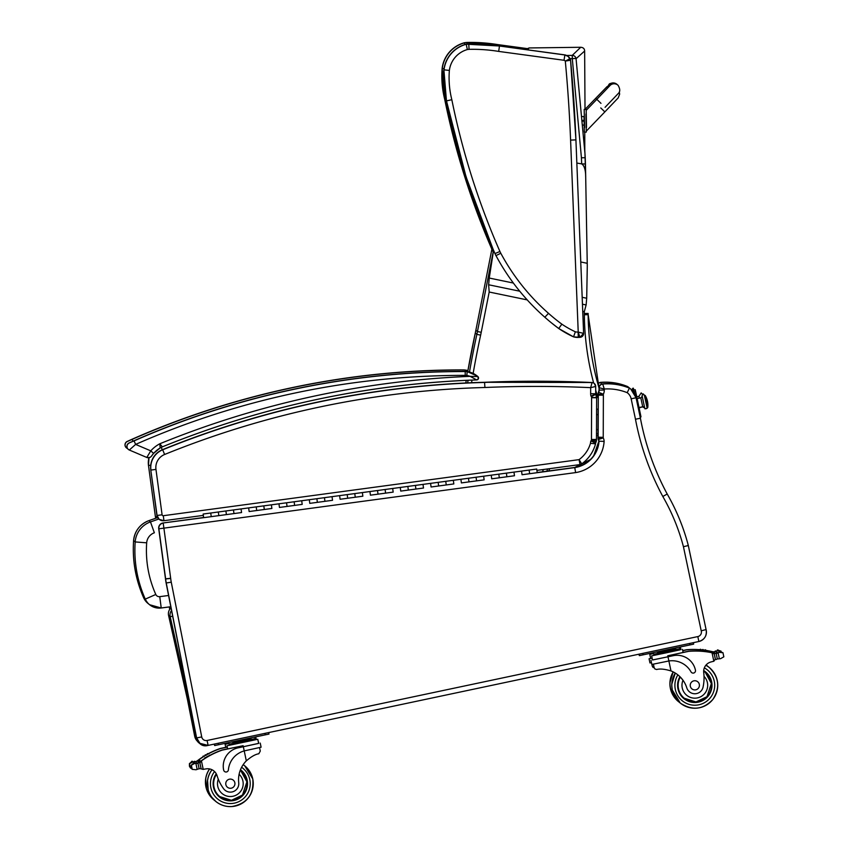 <?xml version="1.0" encoding="UTF-8"?>
<svg xmlns="http://www.w3.org/2000/svg" width="849" height="849" viewBox="0 0 849 849"><rect width="100%" height="100%" fill="white"/><g stroke="black" fill="none" stroke-linecap="round" stroke-linejoin="round"><path stroke-width="1.27" d="M513.38 283.046L489.247 278.048L488.631 284.765L489.194 292.024L527.229 299.899M582.732 311.392L584.292 311.71L586.128 304.95L586.701 298.232L582.181 297.299M576.832 163.04L581.724 163.899C584.399 165.682 585.725 170.256 585.704 177.621L587.285 266.119M587.285 265.907L586.701 298.232M585.704 177.483L584.961 153.457L576.068 58.73L584.643 51.014C584.558 48.701 583.252 47.459 580.716 47.279L572.237 55.408A3.821 3.789 44.8 0 1 576.068 58.73A3.821 0.552 173.6 0 0 572.3 58.655L581.416 157.755A149.594 147.97 106.2 0 1 581.65 163.878L585.46 163.984L585.704 177.621M587.232 263.307L580.769 261.97M489.247 278.048L493.566 250.317M527.537 49.815L529.107 47.947L580.716 47.279M446.065 99.195L444.844 99.46A749.264 749.253 129.1 0 0 493.184 252.004M444.038 68.631L442.287 68.44A95.449 95.449 129.1 0 0 444.844 99.46L444.706 99.344A95.449 95.449 -50.9 0 1 442.149 68.334L442.287 68.44A30.277 30.277 129.1 0 1 464.456 42.885L464.838 44.541M467.109 44.021L467.014 42.556A30.277 30.277 129.1 0 0 464.456 42.885L464.318 42.768A30.277 30.277 -50.9 0 1 466.876 42.45L467.014 42.556A168.293 168.282 129.1 0 1 497.726 44.689L497.588 45.708M497.588 44.572L526.932 48.563L497.588 44.572L466.876 42.45A168.293 168.282 -50.9 0 1 497.588 44.572L526.794 48.637M451.827 99.704L446.585 100.861A749.264 749.253 129.1 0 0 494.999 253.596L499.923 251.463A743.904 743.894 -50.9 0 1 451.827 99.704A90.09 90.09 -50.9 0 1 449.376 70.414A24.918 24.918 -50.9 0 1 467.364 49.55A24.918 24.918 -50.9 0 1 469.062 49.338A162.934 162.934 -50.9 0 1 498.692 51.407L564.012 60.279A2.292 2.292 -50.9 0 1 565.307 61.107L570.57 60.205A3.821 3.821 129.1 0 0 570.072 58.634L565.307 61.107A1463.358 1463.326 -50.9 0 1 570.592 140.106L578.222 332.076L579.941 337.34A3.821 3.821 129.1 0 0 583.613 333.381L578.095 332.076A9.944 9.944 -50.9 0 1 575.367 331.81L573.521 336.851A15.303 15.303 129.1 0 0 578.286 337.414L578.095 332.076M575.367 331.81A97.709 97.709 -50.9 0 1 561.847 324.159L558.727 328.521A103.069 103.058 129.1 0 0 573.521 336.851L579.941 337.34L583.613 333.37L575.919 139.873L570.592 140.106M449.376 70.414L444.027 69.851A95.449 95.449 129.1 0 0 446.585 100.861L446.447 100.755A95.449 95.449 -50.9 0 1 443.889 69.735L444.027 69.851A30.277 30.277 129.1 0 1 466.197 44.286L467.364 49.55M469.062 49.338L468.754 43.968A30.277 30.277 129.1 0 0 466.197 44.286L466.059 44.18A30.277 30.277 -50.9 0 1 468.616 43.861L468.754 43.968A168.293 168.282 129.1 0 1 499.456 46.101L498.692 51.407M494.861 253.49L494.999 253.596A30.596 30.596 129.1 0 0 496.049 255.751A221.302 221.302 129.1 0 0 544.952 317.346A193.073 193.073 129.1 0 0 551.712 323.076A193.073 193.073 129.1 0 0 558.727 328.521L573.521 336.851M564.012 60.279L564.882 54.973L499.318 45.984L564.744 54.867A7.652 7.652 -50.9 0 1 568.151 56.437L568.278 56.554A7.652 7.652 129.1 0 0 564.882 54.973L568.151 56.437M570.072 58.634A7.652 7.652 129.1 0 0 568.278 56.554L570.57 60.205L575.919 139.873A1468.706 1468.685 129.1 0 0 570.57 60.205M609.667 85.908A5.741 5.741 -49.4 0 1 617.87 85.133L616.894 84.295A5.741 5.741 -49.4 0 0 607.438 88.275A5.741 5.741 -49.4 0 1 617.138 84.518M586.5 127.53L586.181 109.394L584.197 109.372L584.59 127.573M584.271 113.946L584.197 109.372M585.11 109.362L585.088 108.47M161.225 607.99L170.798 606.727L161.225 607.99L149.583 604.721L147.991 603.427A15.25 15.25 -50.9 0 1 143.683 597.834C135.617 579.602 132.242 560.542 133.59 540.643L135.171 541.927L146.675 542.819A11.599 11.599 -50.9 0 1 154.359 532.779L150.475 521.923A23.072 23.072 129.1 0 0 135.171 541.927C133.834 561.826 137.198 580.886 145.275 599.118A15.25 15.25 129.1 0 0 161.225 607.99L159.761 596.656A3.778 3.778 -50.9 0 1 155.792 594.47C148.501 577.999 145.466 560.786 146.675 542.819M196.979 739.161L196.215 738.545A7.652 7.652 129.1 0 0 198.868 742.811L200.491 744.127A7.652 7.652 0 0 0 206.986 745.655L206.986 745.655A7.652 7.652 -50.9 0 1 200.491 744.127L200.491 744.127A7.652 7.652 -50.9 0 1 198.857 742.302M198.868 742.811L198.868 742.811A7.652 7.652 0 0 1 196.215 738.545L168.569 615.398L170.193 616.714A7.652 7.652 -50.9 0 1 171.53 610.452M168.569 615.398A7.652 7.652 0 0 1 171.031 607.937A7.652 7.652 129.1 0 0 168.569 615.398L196.215 738.545M172.655 616.194L170.193 616.714L191.036 709.552M206.986 745.655L208.376 745.337L206.965 745.571M584.016 116.546L584.367 132.147L586.277 132.115L585.959 113.978M584.08 120.367L584.186 125.419L582.923 124.962M586.277 132.115L584.303 132.083L584.165 124.941M598.099 409.027L598.099 414.471M196.586 737.76L166.128 583.008L158.869 528.8A5.052 5.052 -50.9 0 1 163.199 523.122L163.899 528.142L158.869 528.8L165.651 578.965A49.72 49.72 129.1 0 0 166.287 583.136L196.586 737.76L199.94 743.342A9.562 9.562 -50.9 0 1 196.586 737.76L166.128 583.008A49.72 49.72 -50.9 0 1 165.491 578.838L170.67 578.307L163.899 528.142L575.633 472.596A33.737 33.737 129.1 0 0 604.117 441.416A7.843 7.843 129.1 0 0 603.246 437.904A2.324 2.324 -50.9 0 1 603.246 437.872A9.647 9.647 -50.9 0 1 603.236 437.341L603.374 395.167A9.647 9.647 -50.9 0 1 603.352 394.35A1.624 1.624 -50.9 0 1 603.352 394.223A8.66 8.66 129.1 0 0 604.276 390.062L604.286 389.012A52.32 52.32 -50.9 0 1 627.199 392.673L629.438 388.067A15.303 15.303 -50.9 0 1 630.584 388.906A15.303 15.303 -50.9 0 0 629.438 388.067L630.743 389.044A15.303 15.303 129.1 0 0 629.597 388.195A57.371 57.371 129.1 0 0 602.716 384.045L602.557 383.918A57.371 57.371 -50.9 0 1 629.438 388.067C620.81 384.523 611.842 383.143 602.557 383.918A3.821 3.821 -50.9 0 0 599.054 387.706L604.286 389.012L602.716 384.045A3.821 3.821 129.1 0 0 599.214 387.834L599.203 390.126A3.608 3.608 -50.9 0 1 598.566 392.344A6.665 6.665 129.1 0 0 598.28 394.339A14.698 14.698 129.1 0 0 598.301 395.305L598.163 437.309A14.698 14.698 129.1 0 0 598.174 438.031A7.365 7.365 129.1 0 0 598.418 439.718A2.791 2.791 -50.9 0 1 599.033 441.3A28.686 28.686 -50.9 0 1 574.89 467.587L529.627 473.71L529.139 470.07L529.627 473.71L522.05 474.729L521.923 473.816M163.04 522.984L203.558 517.519L163.04 522.984A5.052 5.052 0 0 0 158.71 528.672A5.052 5.052 -50.9 0 1 163.04 522.984L203.643 517.667L203.166 514.038L210.743 513.019L211.231 516.659L210.743 513.019L218.331 511.989L218.692 514.727M590.384 459.564L574.72 467.459L537.194 472.522L574.72 467.459L575.633 472.596M574.72 467.459A28.686 28.686 129.1 0 0 598.874 441.172L604.117 441.416M598.258 439.58L598.014 437.893A7.365 7.365 -50.9 0 0 598.258 439.58L598.874 441.172A2.791 2.791 129.1 0 0 598.258 439.58L603.246 437.904M598.12 394.201L598.12 393.872A6.665 6.665 -50.9 0 0 598.12 394.201L598.142 395.178A14.698 14.698 -50.9 0 1 598.12 394.201L603.352 394.35M598.407 392.217A3.608 3.608 129.1 0 0 599.044 389.999L598.12 393.872A6.665 6.665 -50.9 0 1 598.407 392.217L603.352 394.223M599.044 389.988L599.054 387.706L599.203 390.126L604.276 390.062M598.142 395.178L603.374 395.167M598.014 437.893A14.698 14.698 -50.9 0 1 598.004 437.182L598.174 438.031L603.246 437.872M688.136 544.782L687.626 545.705L683.434 546.703L701.21 630.818L706.081 629.565L688.178 544.825L687.626 545.705M201.722 736.932L196.745 737.887A9.562 9.562 129.1 0 0 208.111 745.401L207.092 740.477A4.51 4.51 -50.9 0 1 201.722 736.932L171.265 582.181A44.668 44.668 -50.9 0 1 170.691 578.434A5.052 5.052 129.1 0 0 170.67 578.307M627.199 392.673A10.252 10.252 -50.9 0 1 631.157 398.818L635.476 419.236A266.756 266.745 129.1 0 0 662.825 496.495L667.208 494.022A261.704 261.694 -50.9 0 1 640.411 418.228L636.071 397.746A15.303 15.303 129.1 0 0 629.597 388.195M635.476 419.236L640.411 418.228L636.071 397.746A15.303 15.303 129.1 0 0 630.743 389.044L636.071 397.746L631.157 398.818M591.965 382.506L592.05 382.634A1224.651 1224.629 129.1 0 0 484.715 382.432A921.77 921.749 129.1 0 0 162.69 449.79L164.61 454.48A916.718 916.708 -50.9 0 1 484.917 387.494L484.556 382.294A1224.651 1224.629 -50.9 0 1 591.891 382.506L591.891 382.506A3.821 3.821 -50.9 0 1 594.13 383.355L594.289 383.483A3.821 3.821 -50.9 0 1 595.701 386.465L590.671 387.643L590.649 393.734A8.172 8.172 129.1 0 0 590.978 396.101L595.69 394.042A3.12 3.12 -50.9 0 1 595.68 393.756L590.649 393.734M590.978 396.101A3.746 3.746 -50.9 0 1 591.392 396.685L595.807 394.265A8.798 8.798 129.1 0 0 595.69 394.042L595.701 386.465L594.289 383.483A3.821 3.821 -50.9 0 0 592.05 382.634L590.671 387.643A1219.599 1219.589 -50.9 0 0 484.917 387.494M484.556 382.294L484.556 382.294A921.77 921.749 -50.9 0 0 162.53 449.652L162.53 449.652C154.009 453.748 150.082 460.508 150.772 469.932L150.772 469.932A19.124 19.124 -50.9 0 1 162.53 449.652C265.833 407.902 373.178 385.446 484.556 382.294L591.891 382.506M591.392 396.685A1.868 1.868 -50.9 0 1 591.594 397.714L591.456 439.495A2.335 2.335 -50.9 0 1 591.445 439.803A1.528 1.528 -50.9 0 1 590.915 440.918A7.747 7.747 129.1 0 0 590.49 443.295A31.286 31.286 -50.9 0 1 579.071 459.638L580.026 464.573L581.767 463.883L579.071 459.638L163.295 515.714A1.072 1.072 -50.9 0 1 162.095 514.802L155.961 469.412A14.072 14.072 -50.9 0 1 164.61 454.48M159.113 519.259L159.272 519.386A6.123 6.123 129.1 0 0 163.953 520.702L159.272 519.386A6.123 6.123 129.1 0 1 157.065 515.46L159.113 519.259A6.123 6.123 -50.9 0 1 156.906 515.322L150.772 469.932L157.065 515.46A6.123 6.123 129.1 0 0 163.953 520.702L203.335 515.385L163.953 520.702L163.295 515.714M591.456 439.495L596.476 439.442L596.624 397.778A6.93 6.93 129.1 0 0 596.624 397.534L596.624 397.534A6.919 6.919 129.1 0 0 595.818 394.276M591.594 397.714L596.624 397.778L595.69 394.042M591.445 439.803L596.454 440.122A7.386 7.386 129.1 0 0 596.476 439.442L596.624 397.778M591.36 440.26L596.168 441.713A6.58 6.58 129.1 0 0 596.454 440.122L595.52 443.167A6.261 6.261 129.1 0 0 596.168 441.735M590.915 440.918L595.52 443.167A2.696 2.696 -50.9 0 0 595.542 443.857L595.52 443.167M590.49 443.295L595.542 443.857A36.337 36.337 129.1 0 1 581.767 463.883A3.821 3.821 -50.9 0 1 580.026 464.573L536.908 470.388L580.026 464.573M591.594 397.576L596.624 397.534M627.39 387.261L627.538 386.528A15.303 15.303 -50.9 0 1 628.684 387.367A15.303 15.303 -50.9 0 0 627.538 386.528L628.844 387.494A15.303 15.303 129.1 0 0 627.708 386.656A57.371 57.371 129.1 0 0 600.816 382.506A3.821 3.821 129.1 0 0 597.929 384.236M601.379 384.204L600.657 382.368A3.821 3.821 129.1 0 0 597.866 383.971M598.598 386.592L599.192 386.73M197.371 741.198A9.562 9.562 -50.9 0 1 194.686 736.221L187.544 699.916L194.845 736.348A9.562 9.562 129.1 0 0 197.297 741.092A9.562 9.562 129.1 0 1 194.845 736.348L195.695 736.2M629.693 388.237L628.844 387.494A15.303 15.303 129.1 0 1 629.693 388.237A15.303 15.303 129.1 0 0 627.708 386.656M157.139 516.362L155.579 516.945A3.821 3.821 129.1 0 0 155.951 518.166M155.431 516.903L155.42 516.818A3.821 3.821 129.1 0 0 155.876 518.187M652.138 658.208L649.071 658.803L652.138 658.187M649.071 658.803L649.952 662.942L651.438 662.655M654.229 667.972L652.276 666.157L653.051 667.441M682.734 650.695L686.777 649.835A81.313 81.313 -50.9 0 1 710.157 651.236L711.823 651.788A1.804 1.804 129.1 0 0 711.048 651.406A81.313 81.313 129.1 0 0 697.538 649.623L697.538 649.623A81.313 81.313 129.1 0 1 712.343 651.703A6.442 6.442 129.1 0 0 713.086 651.83A0.594 0.594 129.1 0 0 712.438 652.552L712.481 652.764M712.343 651.703L712.247 651.618A81.313 81.313 129.1 0 0 705.944 650.398A81.313 81.313 129.1 0 1 710.953 651.332L710.019 651.119A81.313 81.313 129.1 0 0 705.944 650.376M705.731 650.005L705.625 649.92A0.594 0.594 129.1 0 0 704.681 650.207A81.313 81.313 129.1 0 0 703.534 650.058A81.313 81.313 129.1 0 1 704.681 650.207L704.776 650.292A81.313 81.313 129.1 0 1 705.944 650.461A0.594 0.594 129.1 0 0 704.776 650.292M702.272 649.909A0.594 0.594 129.1 0 1 703.216 649.634L703.322 649.708A0.594 0.594 129.1 0 1 703.534 650.132A81.313 81.313 129.1 0 0 702.378 649.994L702.272 649.909A81.313 81.313 129.1 0 0 701.125 649.803A81.313 81.313 129.1 0 1 702.282 649.909A81.313 81.313 129.1 0 0 701.125 649.782M699.884 649.697A0.594 0.594 129.1 0 1 700.828 649.411L700.924 649.485A0.594 0.594 129.1 0 1 701.147 649.867A81.313 81.313 129.1 0 0 699.979 649.772L699.884 649.697A81.313 81.313 129.1 0 0 697.443 649.538L697.443 649.538A81.313 81.313 129.1 0 1 699.884 649.687A81.313 81.313 129.1 0 0 686.639 649.718L682.702 650.557M704.681 650.196A81.313 81.313 129.1 0 0 703.524 650.047M711.048 651.406L712.438 652.807M716.121 651.31L717.235 650.727M712.502 652.764L712.46 652.573A0.594 0.594 129.1 0 1 713.118 651.852A6.442 6.442 129.1 0 0 714.274 651.883L717.352 650.822A3.014 3.014 129.1 0 1 718.434 650.387A0.594 0.594 129.1 0 0 717.511 650.132A0.594 0.594 129.1 0 0 717.331 650.843A6.442 6.442 129.1 0 0 717.352 650.822L721.077 651.162L718.381 650.292M721.215 651.799L721.947 652.711M712.247 651.618A6.442 6.442 129.1 0 0 712.99 651.756L712.969 651.735A6.442 6.442 129.1 0 0 714.136 651.767L715.102 651.745A6.442 6.442 129.1 0 0 716.238 651.406A0.594 0.594 129.1 0 0 715.102 651.745M717.331 650.843L717.225 650.759A0.594 0.594 129.1 0 1 718.148 650.058L718.254 650.143M649.772 654.346L653.613 653.56L649.772 654.346L650.642 658.474M716.057 651.172L715.962 651.098A0.594 0.594 129.1 0 0 714.996 651.671M700.924 649.485A0.594 0.594 129.1 0 0 699.979 649.772M703.322 649.708A0.594 0.594 129.1 0 0 702.378 649.994M679.709 648.031L680.58 647.819L679.699 647.989M680.58 647.819L680.962 649.623M225.749 747.322L220.22 748.489A81.313 81.313 129.1 0 0 208.122 753.806A81.313 81.313 -50.9 0 1 210.297 752.692L210.297 752.692A81.313 81.313 -50.9 0 0 208.143 753.827M207.103 754.358A81.313 81.313 129.1 0 0 206.02 754.973A81.313 81.313 -50.9 0 1 207.114 754.39L207.209 754.464A81.313 81.313 -50.9 0 1 208.228 753.912A0.594 0.594 -50.9 0 0 208.154 753.838L208.058 753.763A0.594 0.594 -50.9 0 0 207.114 754.39A81.313 81.313 -50.9 0 0 206.042 754.994M205.012 755.568A81.313 81.313 129.1 0 0 203.94 756.226M202.943 756.852A81.313 81.313 129.1 0 0 199.409 759.239L198.655 759.791A81.313 81.313 -50.9 0 1 202.953 756.873L203.06 756.958A81.313 81.313 -50.9 0 1 204.057 756.321A0.594 0.594 -50.9 0 0 203.983 756.257A81.313 81.313 -50.9 0 1 205.023 755.589L205.118 755.674A81.313 81.313 -50.9 0 1 206.127 755.079A0.594 0.594 -50.9 0 0 206.063 755.016L205.967 754.931A0.594 0.594 -50.9 0 0 205.023 755.589A81.313 81.313 -50.9 0 0 203.962 756.236L203.877 756.172A0.594 0.594 -50.9 0 0 202.953 756.873A81.313 81.313 -50.9 0 0 197.615 760.598A6.442 6.442 -50.9 0 1 195.907 761.5L195.174 761.723M197.615 760.598L197.711 760.683A81.313 81.313 -50.9 0 1 210.403 752.776L210.403 752.776A81.313 81.313 -50.9 0 0 198.783 759.887L199.547 759.356A81.313 81.313 -50.9 0 1 220.358 748.606L227.267 747.141L225.76 747.385L225.102 744.276L228.954 743.512L227.458 743.777L227.267 742.917M198.305 762.805L198.082 761.723A1.804 1.804 -50.9 0 1 198.783 759.887L198.316 762.795M197.711 760.683A6.442 6.442 -50.9 0 1 197.085 761.107L197.106 761.118A6.442 6.442 -50.9 0 1 196.055 761.617L192.797 761.924L189.507 763.729L190.388 767.889L189.507 766.329L189.507 763.729M191.598 768.6L190.388 767.889M191.513 761.861L191.609 761.946A0.594 0.594 -50.9 0 1 192.585 761.457L192.49 761.373A0.594 0.594 -50.9 0 0 191.513 761.861L189.412 763.644L189.423 766.254L190.569 768.048M192.585 761.457A0.594 0.594 -50.9 0 1 192.808 761.914A6.442 6.442 -50.9 0 1 192.776 761.903A3.014 3.014 -50.9 0 0 191.609 761.946M192.659 761.818L193.933 761.893M195.005 761.511L194.909 761.436A0.594 0.594 -50.9 0 0 193.933 761.914L194.028 761.988A0.594 0.594 -50.9 0 1 195.206 761.84A6.442 6.442 -50.9 0 1 194.028 761.988M207.209 754.464A0.594 0.594 -50.9 0 1 208.154 753.838M205.118 755.674A0.594 0.594 -50.9 0 1 206.063 755.016M203.06 756.958A0.594 0.594 -50.9 0 1 203.983 756.257M197.106 761.118A0.594 0.594 -50.9 0 1 197.987 761.511L198.263 762.816M197.085 761.107A0.594 0.594 -50.9 0 1 197.764 761.16L197.764 761.16M255.04 737.961L255.91 737.76L255.029 737.919M227.447 743.745L225.102 744.276M654.961 668.991L654.144 667.675L654.929 668.97L656.627 669.511C660.002 668.587 664.788 669.054 670.986 670.933A26.669 26.669 -50.9 0 1 686.788 687.839L686.777 687.828A8.426 8.426 -50.9 0 0 689.515 691.871A8.426 8.426 -50.9 0 1 686.777 687.828A26.669 26.669 -50.9 0 0 683.01 680.261L680.548 677.311A26.669 26.669 129.1 0 0 678.128 675.082M691.574 672.535L691.574 672.535A2.398 2.398 -50.9 0 1 690.99 671.835A2.398 2.398 129.1 0 0 695.448 670.179A18.774 18.774 129.1 0 0 673.193 655.693L652.51 659.96M650.95 660.331L651.82 664.459L668.885 660.968L667.993 656.797L652.52 659.991L651.639 655.863L680.091 649.803M654.144 667.696L653.401 664.162M682.447 649.347L683.105 652.457L667.77 655.778L688.645 651.353A81.313 81.313 -50.9 0 1 712.035 652.754L712.937 652.945A81.313 81.313 129.1 0 0 699.417 651.141L699.417 651.141A81.313 81.313 129.1 0 1 714.221 653.221A6.442 6.442 129.1 0 0 716.153 653.401L717.331 658.994L720.578 658.675L723.836 656.839L722.955 652.679L723.836 656.839M714.221 653.221L714.115 653.146A81.313 81.313 129.1 0 0 707.811 651.915A81.313 81.313 129.1 0 1 712.82 652.849L711.886 652.637A81.313 81.313 129.1 0 0 707.811 651.905M706.548 651.724A0.594 0.594 129.1 0 1 707.504 651.438L707.599 651.523A0.594 0.594 129.1 0 1 707.822 651.979A81.313 81.313 129.1 0 0 706.655 651.809L706.548 651.724A81.313 81.313 129.1 0 0 705.402 651.576A81.313 81.313 129.1 0 1 706.559 651.724A81.313 81.313 129.1 0 0 705.402 651.565M705.19 651.236L705.095 651.151A0.594 0.594 129.1 0 0 704.15 651.438A81.313 81.313 129.1 0 0 703.004 651.321A81.313 81.313 129.1 0 1 704.15 651.427L704.245 651.512A81.313 81.313 129.1 0 1 705.413 651.65A0.594 0.594 129.1 0 0 704.245 651.512M702.802 651.013L702.696 650.928A0.594 0.594 129.1 0 0 701.752 651.215A81.313 81.313 129.1 0 0 699.311 651.056L699.311 651.056A81.313 81.313 129.1 0 1 701.752 651.215L701.858 651.289A81.313 81.313 129.1 0 1 703.014 651.395A0.594 0.594 129.1 0 0 701.858 651.289M704.15 651.416A81.313 81.313 129.1 0 0 702.993 651.3M701.762 651.194A81.313 81.313 129.1 0 0 688.507 651.236L683.095 652.382M689.505 691.861L689.515 691.871A8.426 8.426 -50.9 0 0 703.163 686.586A42.163 42.163 -50.9 0 0 703.725 672.705A9.838 9.838 -50.9 0 1 710.889 661.987A54.209 54.209 -50.9 0 1 713.839 661.265L715.325 659.1L714.317 654.324L715.325 659.1M712.937 652.945L713.691 653.306A1.804 1.804 129.1 0 0 712.927 652.934L714.317 654.324M717.989 652.828L719.114 652.255M716.153 653.401L719.241 652.361L722.955 652.679L720.249 651.809M688.9 659.482L688.9 659.482A18.774 18.774 -50.9 0 0 673.183 655.693L667.993 656.786L667.77 655.778M685.727 665.574A21.681 21.681 -50.9 0 1 690.99 671.835A21.681 21.681 129.1 0 0 668.885 660.968M715.346 659.195A0.594 0.594 129.1 0 0 715.452 659.323L715.601 659.44A0.594 0.594 129.1 0 1 715.389 659.1L714.338 654.091A0.594 0.594 129.1 0 1 714.985 653.369L714.964 653.359A0.594 0.594 129.1 0 0 714.306 654.07L714.54 655.141A72.887 72.887 129.1 0 0 714.487 655.131M714.115 653.146A6.442 6.442 129.1 0 0 716.004 653.284L716.864 653.168M719.241 652.361L719.103 652.276A0.594 0.594 129.1 0 1 720.026 651.576L720.122 651.661A0.594 0.594 129.1 0 0 719.199 652.361A6.442 6.442 129.1 0 0 719.22 652.34A3.014 3.014 129.1 0 1 720.302 651.905A0.594 0.594 129.1 0 0 720.122 651.661M716.97 653.263L716.874 653.189A0.594 0.594 129.1 0 1 717.84 652.616L717.936 652.69A0.594 0.594 129.1 0 0 716.97 653.263A6.442 6.442 129.1 0 0 718.105 652.923A0.594 0.594 129.1 0 0 717.936 652.69M657.964 652.138L675.157 648.509M679.614 647.596L679.858 648.721L673.384 650.143L673.151 649.018M660.097 651.777L660.331 652.902L673.384 650.143M653.518 653.125L653.762 654.239L660.331 652.902M653.762 654.239L679.858 648.721L680.102 649.835L667.059 652.658L653.995 655.364L653.751 654.239M707.599 651.523A0.594 0.594 129.1 0 0 706.655 651.809M717.331 658.994A6.442 6.442 129.1 0 0 716.28 659.482A0.594 0.594 129.1 0 1 715.601 659.44M653.985 655.332L651.639 655.863M639.255 655.502L638.979 654.176L639.393 655.619L693.654 644.136L693.346 642.672L693.654 644.136M679.911 676.674A17.213 17.213 129.1 0 0 683.954 698.663A17.213 17.213 129.1 0 0 708.162 696.148A17.213 17.213 129.1 0 0 705.646 671.941A17.213 17.213 -50.9 0 1 708.14 696.127A17.213 17.213 -50.9 0 1 683.944 698.663M705.646 671.941A17.213 17.213 129.1 0 0 703.694 670.561M680.304 677.067A16.672 16.672 -50.9 0 0 684.294 698.249L695.947 701.943L706.973 696.7L711.377 683.509L705.307 672.355A16.672 16.672 -50.9 0 0 703.651 671.166A16.672 16.672 -50.9 0 1 707.748 695.809A16.672 16.672 -50.9 0 1 678.468 688.741A16.672 16.672 -50.9 0 1 680.282 677.046M699.321 684.379A4.585 4.585 129.1 0 0 691.266 682.437A4.585 4.585 129.1 0 0 697.22 689.239A4.585 4.585 129.1 0 0 699.321 684.379M225.027 790.228A8.426 8.426 -50.9 0 1 223.234 788.201L223.234 788.212A8.426 8.426 -50.9 0 0 225.038 790.228L225.027 790.228A8.426 8.426 -50.9 0 0 238.728 782.725A26.669 26.669 -50.9 0 1 246.316 760.874C251.23 756.639 255.39 754.273 258.807 753.763L260.282 751.078L259.539 747.566M258.648 743.374L238.134 747.831A18.774 18.774 129.1 0 0 223.658 770.085A2.398 2.398 129.1 0 0 228.402 769.81A21.681 21.681 129.1 0 1 244.215 750.898L243.334 746.727L238.134 747.831A18.774 18.774 -50.9 0 0 223.648 770.075L223.658 770.085A2.398 2.398 -50.9 0 0 224.486 771.444A2.398 2.398 -50.9 0 1 224.486 771.444L224.486 771.444M260.229 743.077L261.099 747.205L244.215 750.898L246.316 760.874M227.617 748.839L222.088 750.007A81.313 81.313 129.1 0 0 209.99 755.323M208.971 755.886A81.313 81.313 129.1 0 0 207.888 756.501A81.313 81.313 -50.9 0 1 208.981 755.907L209.077 755.981A81.313 81.313 -50.9 0 1 210.106 755.43A0.594 0.594 -50.9 0 0 210.032 755.355A81.313 81.313 -50.9 0 1 212.176 754.209L212.176 754.22A81.313 81.313 -50.9 0 0 210.011 755.345L209.936 755.281A0.594 0.594 -50.9 0 0 208.981 755.907A81.313 81.313 -50.9 0 0 207.909 756.512M206.891 757.085A81.313 81.313 129.1 0 0 205.819 757.743A81.313 81.313 -50.9 0 1 206.891 757.106L206.997 757.191A81.313 81.313 -50.9 0 1 208.005 756.597A0.594 0.594 -50.9 0 0 207.931 756.533L207.835 756.448A0.594 0.594 -50.9 0 0 206.891 757.117A81.313 81.313 -50.9 0 0 205.829 757.754M200.481 761.373A1.804 1.804 -50.9 0 1 200.544 761.32A81.313 81.313 -50.9 0 1 204.832 758.39A81.313 81.313 129.1 0 0 201.277 760.768L200.3 761.5M197.042 763.24L197.775 763.018A6.442 6.442 -50.9 0 0 198.836 762.529L198.857 762.54A6.442 6.442 -50.9 0 0 199.483 762.115A81.313 81.313 -50.9 0 1 204.832 758.39L204.927 758.475A81.313 81.313 -50.9 0 1 205.925 757.849A0.594 0.594 -50.9 0 0 205.851 757.775L205.755 757.69A0.594 0.594 -50.9 0 0 204.832 758.39M199.483 762.115L199.579 762.2A81.313 81.313 -50.9 0 1 212.271 754.294L212.271 754.294A81.313 81.313 -50.9 0 0 200.651 761.404L201.425 760.874A81.313 81.313 -50.9 0 1 222.236 750.123L243.111 745.709L243.323 746.727L258.658 743.406L257.778 739.277L255.422 739.734M199.579 762.2A6.442 6.442 -50.9 0 1 198.953 762.625L198.974 762.646A0.594 0.594 -50.9 0 1 199.865 763.028L200.926 768.037L199.95 763.24A1.804 1.804 -50.9 0 1 200.651 761.404M201.468 768.939L200.937 768.207A1.804 1.804 -50.9 0 0 201.489 768.95L201.468 768.939A1.804 1.804 -50.9 0 0 201.542 768.992M193.381 763.368L191.28 765.172L192.161 769.332L196.002 769.756L199.112 768.727A6.442 6.442 -50.9 0 1 200.268 768.759A0.594 0.594 -50.9 0 0 200.926 768.037L201.606 769.045A1.804 1.804 -50.9 0 1 200.958 768.005L199.961 763.251L200.672 761.426M198.974 762.646A6.442 6.442 -50.9 0 1 197.923 763.134L194.665 763.442L191.375 765.246L192.256 769.406L191.375 767.846L191.375 765.246M194.453 762.975L194.357 762.89A0.594 0.594 -50.9 0 0 193.381 763.389L193.487 763.463A0.594 0.594 -50.9 0 1 194.453 762.975A0.594 0.594 -50.9 0 1 194.676 763.431A6.442 6.442 -50.9 0 1 194.644 763.431L194.665 763.442M194.538 763.336L195.907 763.506A0.594 0.594 -50.9 0 1 197.085 763.357A6.442 6.442 -50.9 0 1 195.907 763.506L197.117 769.183M233.295 742.079L250.487 738.439M235.428 741.718L235.672 742.833L248.715 740.073L255.188 738.651L254.955 737.526M248.481 738.948L248.715 740.073M228.859 743.055L229.092 744.17L235.672 742.833M229.092 744.18L255.188 738.651L255.432 739.776L229.326 745.295L229.092 744.17M195.811 763.431A0.594 0.594 -50.9 0 1 196.777 762.954L196.872 763.028M209.077 755.981A0.594 0.594 -50.9 0 1 210.032 755.355M206.997 757.191A0.594 0.594 -50.9 0 1 207.931 756.533M204.927 758.475A0.594 0.594 -50.9 0 1 205.851 757.775M193.487 763.463A3.014 3.014 -50.9 0 1 194.644 763.431M198.953 762.625A0.594 0.594 -50.9 0 1 199.632 762.678L199.653 762.689M239.1 774.277A12.852 12.852 -50.9 0 1 236.669 794.866A12.852 12.852 -50.9 0 1 218.299 779.191A42.163 42.163 -50.9 0 0 223.234 788.201A42.163 42.163 -50.9 0 1 217.1 775.753A9.838 9.838 -50.9 0 0 213.884 770.945A9.838 9.838 -50.9 0 1 216.686 774.649L217.1 775.753M201.616 769.056A1.804 1.804 -50.9 0 1 201.595 769.035L203.229 769.396A54.209 54.209 -50.9 0 1 206.211 768.854A9.838 9.838 -50.9 0 1 213.884 770.945M229.315 745.263L226.98 745.793L227.638 748.914L243.111 745.709M226.98 745.793L257.778 739.277M215.168 743.904L267.934 732.729M214.595 745.443L214.309 744.085L214.733 745.549L268.984 734.067L268.666 732.581L268.984 734.067M219.467 797.02A17.213 17.213 129.1 0 0 247.133 780.082A17.213 17.213 129.1 0 0 241.158 770.287A17.213 17.213 -50.9 0 1 239.301 798.347A17.213 17.213 -50.9 0 1 216.24 773.757M240.469 769.756A17.213 17.213 -50.9 0 1 241.169 770.298M216.527 774.299A16.672 16.672 -50.9 0 0 219.817 796.617L231.459 800.299L242.496 795.057L246.9 781.865L240.808 770.701A16.672 16.672 -50.9 0 0 240.267 770.276A16.672 16.672 -50.9 0 1 243.27 794.176A16.672 16.672 -50.9 0 1 219.817 796.617L219.795 796.595A16.672 16.672 -50.9 0 1 216.506 774.267M225.855 784.635A4.585 4.585 129.1 0 0 233.91 786.577A4.585 4.585 129.1 0 0 227.957 779.775A4.585 4.585 129.1 0 0 225.855 784.635M233.846 512.679L233.486 509.952L233.974 513.581L226.396 514.611L225.908 510.971L226.386 514.6M249.012 510.631L248.651 507.904L249.139 511.544L256.716 510.514L256.228 506.885L256.716 510.514L264.304 509.496L264.177 508.583M203.282 514.94L203.654 517.678L218.819 515.63L218.331 511.989L241.074 508.922L241.562 512.563L241.074 508.922L263.816 505.855L264.304 509.496L263.816 505.855L271.393 504.837L271.882 508.477L271.393 504.837L278.971 503.807L279.332 506.545M529.627 473.71L537.215 472.681L536.717 469.041L521.562 471.089L522.05 474.729L521.562 471.089L513.974 472.108L514.473 475.748L513.974 472.108L506.397 473.137L506.885 476.777L506.397 473.137L498.819 474.156L499.308 477.796L498.819 474.156L491.231 475.175L491.73 478.815L491.231 475.175L483.654 476.204L484.142 479.844L483.654 476.204L476.077 477.223L476.565 480.863L476.077 477.223L468.489 478.252L468.988 481.882L468.489 478.252L460.911 479.271L461.4 482.911L460.911 479.271L453.334 480.29L453.822 483.93L453.334 480.29L445.746 481.319L446.245 484.949L445.746 481.319L438.169 482.338L438.657 485.978L438.169 482.338L430.592 483.357L431.08 486.997L430.592 483.357L423.004 484.386L423.502 488.026L423.004 484.386L415.426 485.405L415.914 489.045L415.426 485.405L407.849 486.424L408.337 490.064L407.849 486.424L400.261 487.453L400.76 491.093L400.261 487.453L392.684 488.472L393.172 492.112L392.684 488.472L385.106 489.491L385.595 493.131L385.106 489.491L377.518 490.52L378.017 494.16L377.518 490.52L369.941 491.539L370.429 495.179L369.941 491.539L362.364 492.569L362.852 496.198L362.364 492.569L354.776 493.587L355.275 497.227L354.776 493.587L347.199 494.606L347.687 498.246L347.199 494.606L339.621 495.636L340.109 499.265L339.621 495.636L332.033 496.654L332.532 500.294L332.033 496.654L324.456 497.673L324.944 501.313L324.456 497.673L316.879 498.703L317.367 502.343L316.879 498.703L309.291 499.721L309.789 503.361L309.291 499.721L301.713 500.74L302.202 504.38L301.713 500.74L294.136 501.77L294.624 505.41L294.136 501.77L278.971 503.807L279.459 507.447L287.047 506.428L286.559 502.788L287.047 506.428L294.624 505.41L294.497 504.497M309.662 502.449L309.789 503.361L317.367 502.343L324.944 501.313L324.817 500.411M339.982 498.363L340.109 499.265L355.275 497.227L355.147 496.315M370.302 494.267L370.429 495.179L378.017 494.16L385.595 493.131L385.467 492.229M400.632 490.181L400.76 491.093L415.914 489.045L415.787 488.133M430.952 486.095L431.08 486.997L438.657 485.978L446.245 484.949L446.107 484.047M461.272 481.999L461.4 482.911L476.565 480.863L476.438 479.95M491.592 477.913L491.73 478.815L506.885 476.777L506.757 475.864M499.308 477.796L514.462 475.748M484.142 479.844L468.988 481.882M453.822 483.93L438.657 485.978M423.502 488.026L408.337 490.064M393.172 492.112L378.017 494.16M362.852 496.198L347.687 498.246M332.532 500.294L317.367 502.343M302.202 504.38L287.047 506.428M256.716 510.514L271.871 508.466M211.231 516.659L241.551 512.552M203.654 517.667L203.442 516.701L203.643 517.667M203.569 517.603L203.516 516.68M203.389 515.714L203.527 516.691L203.389 515.714M636.962 396.727L638.957 396.303L639.35 398.128L639.032 396.727M638.957 396.303L641.175 392.907L642.693 394.392M643.436 394.403L642.64 394.063M634.914 394.329L634.203 392.068M633.046 391.347L632.526 388.439L633.184 391.527M633.28 388.173L632.526 388.439M632.929 390.317L633.789 390.137L633.386 388.258M633.789 390.137L634.511 393.543M642.226 396.387C641.855 394.827 642.544 394.339 644.295 394.944L647.012 407.414A1.189 1.082 168.5 0 1 647.012 407.414A1.189 1.082 -11.5 0 0 647.012 407.403L647.15 408.273L644.911 408.793L644.678 407.902A1.189 1.082 -11.5 0 0 647.012 407.414A1.189 1.082 168.5 0 1 644.678 407.902L642.131 395.931L644.678 407.902A1.687 1.528 -11.5 0 0 642.714 406.756A1.687 1.528 168.5 0 1 644.678 407.902L642.714 406.756L639.01 407.531L642.714 406.756L640.899 398.234M647.012 407.403L644.561 395.899M647.66 407.042L645.962 398.988A19.124 7.917 -12 0 1 647.479 401.259A19.124 7.917 168 0 0 645.962 398.988L647.766 407.584L646.97 407.18L647.66 407.042M646.991 404.028L645.187 395.432L644.508 395.57M639.106 407.955L642.714 406.756L640.815 397.82L637.121 398.595M598.174 414.397L596.56 414.737L598.174 414.397M635.392 395.432L635.052 394.626M636.835 397.236L636.06 393.586M635.211 394.594L635.604 396.037M640.995 416.891L640.167 417.071L640.995 416.891L640.602 415.034L639.775 415.203M635.264 394.53L635.859 396.844M635.137 389.68L634.383 389.946M634.787 391.824L635.657 391.644L635.243 389.765M635.657 391.644L640.602 415.034M640.167 412.975L639.393 409.314M465.284 371.448L465.454 370.175A20.27 20.27 129.1 0 1 467.895 370.673A20.27 20.27 129.1 0 0 465.454 370.175A15.303 15.303 129.1 0 0 463.31 370.015A816.589 816.579 129.1 0 0 132.179 439.358L127.361 441.48L132.041 439.251A816.589 816.579 -50.9 0 1 463.183 369.909L463.183 369.909A15.303 15.303 -50.9 0 1 465.316 370.058A20.27 20.27 -50.9 0 1 467.905 370.61A20.27 20.27 -50.9 0 0 465.316 370.058L463.31 370.015M132.996 441.204L132.179 439.358M150.475 450.723L151.738 451.848M127.424 448.484L126.512 447.932A3.821 3.821 -50.9 0 1 126.512 447.932A3.821 3.821 -50.9 0 0 127.424 448.484L127.477 448.452M160.174 447.932L162.339 446.85L159.814 443.772L160.174 447.932L153.627 453.387A28.59 28.59 -50.9 0 1 160.174 447.932A15.303 15.303 129.1 0 1 162.339 446.85A917.939 917.928 -50.9 0 1 476.682 379.928A1.91 1.91 129.1 0 0 477.881 376.574L470.166 376.351L476.682 379.928L478.295 378.93L477.881 376.574A20.27 20.27 129.1 0 0 467.343 371.703A15.303 15.303 129.1 0 0 465.199 371.554L465.21 375.385A11.472 11.472 -50.9 0 1 466.812 375.502L467.215 371.597A20.27 20.27 -50.9 0 1 477.096 375.927A20.27 20.27 -50.9 0 0 467.215 371.597L465.072 371.448A15.303 15.303 -50.9 0 1 467.215 371.597L477.234 376.033A20.27 20.27 129.1 0 0 467.343 371.703M466.812 375.502A16.439 16.439 -50.9 0 1 470.166 376.351A921.77 921.749 129.1 0 0 159.814 443.772A32.411 32.411 129.1 0 0 150.782 450.851L146.803 457.462L129.324 450.023L135.628 444.409L134.068 440.896L129.154 442.934L133.94 440.79A816.589 816.579 -50.9 0 1 465.072 371.448L465.199 371.554A816.589 816.579 129.1 0 0 134.068 440.896M465.21 375.385A812.769 812.758 -50.9 0 0 135.628 444.409L150.782 450.851L153.627 453.387L151.451 456.115A3.821 3.821 129.1 0 1 146.803 457.462C151.801 458.163 151.557 455.181 153.627 453.387M473.148 373.411A949.798 949.787 -50.9 0 1 480.63 335.164L476.873 334.347L475.281 333.052L467.725 371.682A953.629 953.607 -50.9 0 1 475.281 333.052L475.281 333.052A152.99 152.99 129.1 0 0 475.864 330.24L491.911 249.086L475.864 330.24L477.456 331.545A152.99 152.99 -50.9 0 1 476.873 334.347A953.629 953.607 129.1 0 0 469.476 372.053M488.631 284.765L519.737 291.207M582.446 304.197L586.128 304.95M584.292 311.71L584.324 313.525L588.134 313.44A152.99 152.99 129.1 0 1 588.155 314.692L588.134 313.44M480.63 335.164A156.81 156.81 129.1 0 0 481.224 332.299L489.194 292.024M471.566 382.74A949.798 949.787 -50.9 0 1 472.002 380.097M543.381 469.518L542.5 471.8M598.025 429.859L596.518 429.498M584.324 313.525A149.169 149.159 -50.9 0 1 584.345 314.735A274.651 274.651 129.1 0 0 593.653 383.026M595.69 390.243A274.651 274.651 129.1 0 0 598.131 398.032M493.502 250.381L477.456 331.545L481.224 332.299M596.497 433.425L598.014 433.786L596.497 433.425M546.798 471.227L547.679 468.945L546.798 471.227M596.497 435.335L598.004 435.696M548.825 470.951L549.706 468.669M468.075 380.256A953.629 953.607 129.1 0 0 467.64 382.91M465.814 382.995A953.629 953.607 -50.9 0 1 466.25 380.331L465.814 382.995M581.416 157.755L585.216 157.723L584.781 150.358M584.345 314.735L588.155 314.692A270.831 270.82 -50.9 0 0 599.054 388.163L588.155 314.692M566.612 55.472L572.237 55.408L572.3 58.655L570.093 58.677M444.706 99.344L464.35 175.531L491.879 249.224A749.264 749.253 -50.9 0 1 444.706 99.344L442.149 68.334A30.277 30.277 -50.9 0 1 464.318 42.768C451.753 46.801 444.356 55.312 442.149 68.334M495.912 255.645L500.793 253.246A25.247 25.247 -50.9 0 1 499.923 251.463M544.825 317.229L548.528 313.345A215.954 215.943 -50.9 0 1 500.793 253.246M561.847 324.159A187.714 187.714 -50.9 0 1 548.528 313.345M446.447 100.755L466.059 176.847L493.545 250.466A749.264 749.253 -50.9 0 1 446.447 100.755L443.889 69.735A30.277 30.277 -50.9 0 1 466.059 44.18C453.483 48.202 446.096 56.724 443.889 69.735M468.616 43.861A168.293 168.282 -50.9 0 1 499.318 45.984L466.059 44.18M586.181 109.394L584.261 109.436M586.203 110.338L596.815 99.344L600.975 103.345M618.125 85.367L617.87 85.133A5.741 5.741 -49.4 0 1 618.125 85.367C620.269 89.103 620.269 91.862 618.136 93.634L605.072 107.314M596.751 99.407L595.669 98.357L607.056 86.63C610.144 85.547 606.621 81.61 616.894 84.295M158.837 519.004L150.475 521.923L148.883 520.639L157.67 517.572L148.883 520.639A23.072 23.072 -50.9 0 0 133.59 540.643C134.736 530.954 139.841 524.289 148.883 520.639M142.802 595.818L147.991 603.427A15.25 15.25 -50.9 0 1 143.683 597.834L145.275 599.118L155.792 594.47M168.58 595.489L159.761 596.656M600.752 107.94L604.849 111.898L586.277 131.149M603.692 110.752L602.694 109.776M598.004 437.182L598.078 414.471L598.004 437.182L603.236 437.341M688.157 544.867A211.475 211.475 129.1 0 0 667.208 494.022C676.409 510.058 683.381 527.006 688.157 544.867L706.081 629.565C707.1 635.614 704.691 639.594 698.854 641.504L697.836 636.58L207.092 740.477M701.21 630.818A4.51 4.51 -50.9 0 1 697.836 636.58M662.825 496.495A206.424 206.424 -50.9 0 1 683.434 546.703M170.691 578.434L165.651 578.965M166.128 583.008L171.265 582.181M199.94 743.342L208.111 745.401L698.854 641.504A9.562 9.562 129.1 0 0 706.081 629.565M155.961 469.412L150.931 470.07A19.124 19.124 129.1 0 1 162.69 449.79L162.53 449.652M157.065 515.46L162.095 514.802M600.657 382.368A57.371 57.371 -50.9 0 1 627.538 386.528C618.91 382.984 609.953 381.604 600.657 382.368L600.508 382.39M169.726 609.391L169.238 606.929L169.726 609.391M169.375 606.908L169.832 609.242M188.637 704.787L194.845 736.348M149.191 457.653A19.124 19.124 129.1 0 0 148.628 465.496L150.719 465.231M148.469 465.369L148.469 465.369A19.124 19.124 -50.9 0 1 148.989 457.707L148.469 465.369L155.42 516.818M161.257 447.338L162.255 449.768M710.157 651.236L710.39 652.34M714.274 651.883L714.561 653.231M716.259 651.427L716.641 653.21M673.257 671.941A22.944 22.944 129.1 0 0 679.38 702.303L678.393 701.55A22.944 22.944 129.1 0 1 670.402 688.475L669.914 684.177M707.313 665.903L708.278 666.72A22.944 22.944 129.1 0 0 706.092 664.99L707.313 665.903A22.944 22.944 129.1 0 0 706.103 664.979M669.935 682.692L673.183 671.909A22.944 22.944 129.1 0 0 670.402 688.475L678.393 701.55M194.05 762.009L194.219 762.805M196.055 761.617L196.31 762.827M199.547 759.356L200.046 761.702M210.032 795.874L213.916 799.907A22.944 22.944 -50.9 0 1 209.576 768.929L208.292 770.988M213.916 799.907L214.893 800.66A22.944 22.944 -50.9 0 1 209.65 768.95M243.228 764.588A22.944 22.944 -50.9 0 1 243.769 765.066L243.228 764.588M712.035 652.754L713.839 661.265M718.137 652.945L719.326 658.601M668.874 660.968L670.986 670.933M689.929 644.932L689.611 643.457M643.16 654.844L642.842 653.359M639.393 655.619L639.085 654.154M677.863 674.87A19.888 19.888 129.1 0 0 706.676 701.263A19.888 19.888 129.1 0 0 704.341 667.855M675.337 673.108A22.944 22.944 129.1 0 0 680.325 703.11A22.944 22.944 129.1 0 0 712.608 699.746A22.944 22.944 129.1 0 0 705.901 665.213L709.191 667.42A22.944 22.944 129.1 0 0 705.912 665.202M671.803 684.22L675.273 673.066A22.944 22.944 129.1 0 0 680.272 703.068L680.325 703.11C692.349 710.889 703.184 709.668 712.842 699.459C720.313 687.828 719.114 677.162 709.244 667.473L709.191 667.42M704.023 676.345A12.852 12.852 -50.9 0 1 700.871 696.658A12.852 12.852 -50.9 0 1 683.01 680.261M197.923 763.134L199.112 768.727M201.425 760.874L203.229 769.396M265.259 734.873L264.941 733.377M218.49 744.775L218.172 743.278M214.733 745.549L214.415 744.064M241.604 767.284A19.888 19.888 -50.9 0 1 225.919 803.058A19.888 19.888 -50.9 0 1 214.553 771.55M211.9 797.391L215.795 801.424A22.944 22.944 -50.9 0 1 211.974 769.735L210.159 772.505M243.185 764.652A22.944 22.944 -50.9 0 1 244.703 765.787L243.185 764.652M243.185 764.662A22.944 22.944 -50.9 0 1 242.283 803.228A22.944 22.944 -50.9 0 1 212.038 769.767M465.454 370.175L467.905 370.61M125.917 447.37L126.416 447.858A3.821 3.821 -50.9 0 1 127.265 441.395M126.512 447.932A3.821 3.821 -50.9 0 1 127.361 441.48M477.881 376.574A20.27 20.27 129.1 0 0 477.234 376.033M127.806 448.909L128.305 449.397A3.821 3.821 -50.9 0 1 129.154 442.934M146.803 457.462L129.324 450.023A3.821 3.821 -50.9 0 1 128.411 449.471A3.821 3.821 -50.9 0 1 128.401 449.471A3.821 3.821 -50.9 0 1 129.25 443.008M525.351 49.518L529.107 47.947M475.281 333.052L475.864 330.24M585.216 157.723L585.46 163.984M584.802 150.867L584.77 132.147M585.014 109.362L584.643 51.014M466.876 42.45L464.318 42.768M558.727 328.521L551.574 322.97M578.286 337.414L579.941 337.34M583.613 333.37L575.919 139.873M499.318 45.984L564.744 54.867M596.815 99.344L609.731 85.823M585.11 109.298L595.669 98.357M584.112 116.546L582.223 116.578M584.186 120.367L582.552 120.399M138.674 584.6L135.171 570.305M133.452 542.84L133.59 540.643M604.849 111.898L618.189 97.911L619.653 94.143L619.282 92.032M584.123 121.12L582.605 121.142M165.491 578.838L158.71 528.672M598.874 441.172L593.822 455.478M208.111 745.401L698.854 641.504M640.411 418.228C645.442 444.876 654.377 470.144 667.208 494.022M156.906 515.322L150.772 469.932M596.476 439.442L596.454 440.122M595.68 393.756L595.701 386.465M581.767 463.883C588.654 458.789 593.249 452.114 595.542 443.857M194.686 736.221L198.05 741.803M652.117 653.847L651.936 652.977M651.915 664.449L652.276 666.178M258.351 741.559L258.733 743.353M255.91 737.76L256.292 739.564M205.67 778.735L206.318 788.413M674.69 649.506L676.324 647.734M656.595 651.915L658.803 652.87M680.272 703.068L672.281 689.993L671.782 685.695M234.133 742.801L231.926 741.846M250.02 739.437L251.654 737.675M207.549 780.252L208.196 789.941M215.795 801.424L215.848 801.477C220.581 805.213 225.951 806.9 231.968 806.539C247.208 803.568 254.138 794.356 252.758 778.904L244.703 765.787M643.627 394.445A19.124 19.124 0 0 0 643.33 393.915M642.98 407.149L644.508 407.828M647.076 407.732L647.766 407.584A19.124 19.124 0 0 0 645.187 395.432M640.815 397.82L642.226 396.409M596.56 414.8L598.174 414.45M596.582 409.345L598.195 409.006M463.183 369.909C347.963 369.92 237.582 393.034 132.041 439.251L126.947 441.554M125.164 446.001L125.015 445.173M162.339 446.85C263.19 406.066 367.967 383.759 476.682 379.928M465.072 371.448C349.852 371.459 239.482 394.573 133.94 440.79L128.836 443.093M127.063 447.529L126.904 446.701M129.324 450.023L128.401 449.471"/></g></svg>
